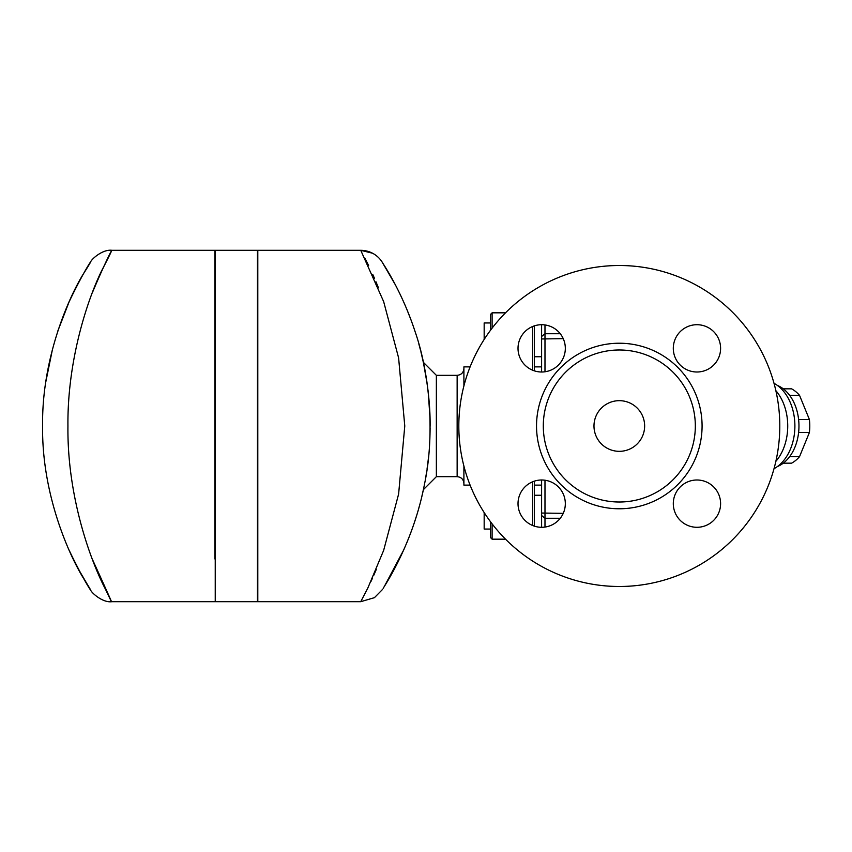 <?xml version="1.0" encoding="UTF-8"?>
<svg xmlns="http://www.w3.org/2000/svg" width="852" height="852" viewBox="0 0 852 852"><rect width="100%" height="100%" fill="white"/><g stroke="black" fill="none" stroke-linecap="round" stroke-linejoin="round"><path stroke-width="1.28" d="M644.644 426A25.336 25.336 0 0 1 606.645 447.939A25.336 25.336 0 0 1 606.645 404.061A25.336 25.336 0 0 1 644.644 426M696.947 324.708A23.654 23.654 0 0 1 720.6 348.362A23.654 23.654 0 0 1 696.947 372.005A23.654 23.654 0 0 1 673.304 348.362A23.654 23.654 0 0 1 696.947 324.708M720.6 503.638A23.654 23.654 0 0 1 696.947 527.292A23.654 23.654 0 0 1 673.304 503.638A23.654 23.654 0 0 1 696.947 479.995A23.654 23.654 0 0 1 720.6 503.638M541.67 527.292A23.654 23.654 0 0 1 518.016 503.638A23.654 23.654 0 0 1 541.67 479.995A23.654 23.654 0 0 1 565.323 503.638A23.654 23.654 0 0 1 541.67 527.292M518.016 348.362A23.654 23.654 0 0 1 541.67 324.708A23.654 23.654 0 0 1 565.323 348.362A23.654 23.654 0 0 1 541.67 372.005A23.654 23.654 0 0 1 518.016 348.362M492.105 328.158L492.105 312.822L505.534 312.822M505.534 539.178L492.105 539.178L492.105 523.842M532.649 481.774L532.649 525.503M532.649 326.497L532.649 370.226M534.342 370.844L534.342 325.869M534.342 526.131L534.342 481.156M544.982 371.77L544.982 324.942M541.606 324.708L541.606 372.005M695.328 426A76.02 76.02 0 0 0 581.298 360.172A76.02 76.02 0 0 0 581.298 491.828A76.02 76.02 0 0 0 695.328 426M779.793 426A160.474 160.474 0 0 0 539.071 287.017A160.474 160.474 0 0 0 539.071 564.982A160.474 160.474 0 0 0 779.793 426M484.17 339.447L484.17 322.951L490.422 322.951M484.17 512.553L484.17 529.049L490.422 529.049M783.286 463.168L791.572 463.168A39.693 28.073 -90 0 0 799.527 456.672L809.4 432.497A39.693 28.073 -90 0 0 809.4 419.503L799.527 395.328A39.693 28.073 -90 0 0 791.572 388.832L783.286 388.832M789.634 456.672L799.527 456.672M798.601 432.497L809.4 432.497M463.903 385.988L463.903 366.871L470.123 366.871M470.123 485.129L463.903 485.129L463.903 466.012M463.903 483.435C463.488 479.335 461.241 477.088 457.141 476.673L457.141 375.327L436.362 375.327L436.362 476.673L423.369 489.676L421.964 495.907M57.776 331.13L69.097 301.864A25.336 9.574 -155.9 0 0 69.087 301.874M45.816 381.845L52.664 348.393M69.704 300.5L69.097 301.864A25.336 18.414 -155.9 0 1 69.097 301.842M72.59 294.313L74.497 290.415M75.647 288.136L78.022 283.567M81.515 277.156L84.316 272.289M86.35 268.859L87.5 266.964M88.832 264.823L89.918 263.087M90.429 262.288L90.621 261.99C91.292 259.306 102.698 249.008 111.963 250.318L214.906 250.318L214.906 558.976M69.097 301.864C87.564 263.108 98.491 250.456 83.528 273.641C68.874 297.22 41.631 358.319 42.6 426.064C41.684 493.894 68.852 554.652 83.517 578.348C98.481 601.523 87.586 588.924 69.097 550.136L69.885 551.883M214.906 601.682L111.963 601.682C102.772 603.109 91.185 592.545 90.61 589.978L78.299 568.955M76.041 564.631L73.389 559.338M92.229 558.976C111.963 602.226 116.373 612.3 105.446 589.19C92.005 563.8 67.095 498.729 67.936 426.075C67.255 360.332 87.5 299.648 101.612 270.808C119.674 236.398 111.58 246.931 92.229 293.024M257.474 426L257.474 601.682L215.236 601.682L215.236 250.318L257.474 250.318L257.474 426M404.721 547.634L403.614 550.136A25.336 9.574 24.1 0 0 403.624 550.126A25.336 18.414 24.1 0 1 403.603 550.168M406.755 309.127L411.047 320.022M418.918 344.24L420.6 350.523M420.899 351.716L423.785 364.294M425.127 371.184L425.883 375.476M426.351 378.341L428.311 392.921L430.026 418.683M428.013 390.354L428.29 392.719M427.299 384.689L423.369 362.324C423.412 362.036 430.484 394.156 430.111 426.021L430.111 426.266M430.111 427.938L429.983 434.935M428.279 459.388L427.033 469.186M426.49 472.796L425.372 479.474M424.008 486.641L423.38 489.644M419.695 504.927L418.609 508.836M416.703 515.3L414.541 522.063M412.347 528.421L410.696 532.926M409.035 537.25L406.798 542.767M394.891 568.05L393.336 570.968M389.79 577.305L386.254 583.322M384.444 586.272L383.134 588.37M382.282 589.701L374.433 597.667L360.747 601.682L257.805 601.682L257.805 250.318L360.747 250.318A25.336 25.336 -32.6 0 1 382.09 261.99L395.19 284.515M403.614 550.136L384.337 586.442C391.632 574.844 414.647 536.132 424.52 484.042C435.042 434.52 429.823 374.071 415.19 331.907C401.335 289.371 381.728 261.894 382.09 261.99L382.26 262.256M372.516 253.214L360.747 250.318L383.656 301.619L398.608 357.893L404.775 426L398.619 494.064L383.645 550.403L367.84 588.018L360.747 601.682M371.057 581.277L372.494 578.146M373.783 575.249L376.254 569.53M378.448 287.816L375.966 281.778M374.454 278.274L372.761 274.44M368.596 265.515L364.986 258.294M397.032 288.082L398.683 291.363M400.493 295.101L401.388 296.997M490.422 521.605L490.422 537.495L492.105 539.178M492.105 312.822L490.422 314.505L490.422 330.395M428.194 460.112L427.672 464.436M430.026 433.125L430.079 430.324M428.194 391.867L428.098 391.015M774.01 383.315A45.614 32.248 90 0 1 794.895 426L794.895 426A45.614 32.248 90 0 1 774.01 468.685M775.842 461.369A45.614 32.248 -90 0 0 787.727 426A45.614 32.248 -90 0 0 775.842 390.631M541.606 479.995L541.606 527.292M544.982 527.058L544.982 480.23M777.375 466.577A42.227 29.863 -90 0 0 798.963 426A42.227 29.863 -90 0 0 777.375 385.423M789.634 395.328L799.527 395.328M798.601 419.503L809.4 419.503M428.3 392.847L428.236 392.261M426.927 382.079L426.735 380.801M426.245 377.628L425.872 375.423M426.362 378.384L427.203 384.018M428.343 458.781L427.81 463.371M426.767 471.028L425.862 476.673M563.236 338.659L541.606 338.958M702.08 426A82.772 82.772 0 0 0 577.922 354.315A82.772 82.772 0 0 0 577.922 497.685A82.772 82.772 0 0 0 702.08 426M560.254 333.739L544.982 333.739L541.606 336.497M541.606 515.503L544.982 518.261L560.254 518.261M563.236 513.341L541.606 513.042M541.606 356.743L534.342 356.743M541.606 495.257L534.342 495.257M541.606 366.871L534.342 366.871M541.606 485.129L534.342 485.129M457.141 375.327C461.241 374.912 463.488 372.665 463.903 368.565M457.141 476.673L436.362 476.673M376.903 256.132L377.702 256.825M436.362 375.327L423.369 362.324"/></g></svg>
